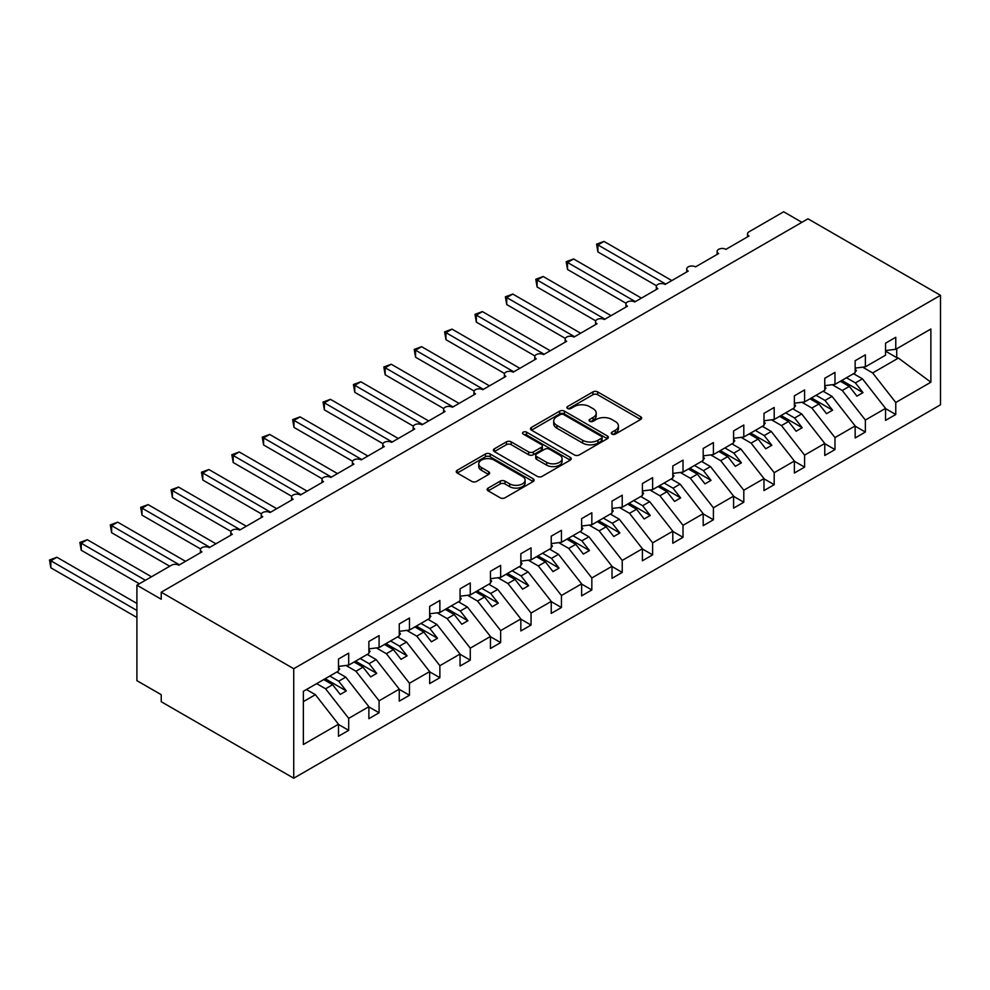 <?xml version="1.0" encoding="UTF-8"?>
<svg xmlns="http://www.w3.org/2000/svg" width="990" height="990" viewBox="0 0 990 990"><rect width="100%" height="100%" fill="white"/><g stroke="black" fill="none" stroke-linecap="round" stroke-linejoin="round"><path stroke-width="1.49" d="M611.956 434.115A2.364 1.361 0 0 0 615.297 434.115L640.654 419.475A3.378 1.943 0 0 0 641.644 418.102A3.378 1.943 0 0 0 640.654 416.716L597.7 391.916A3.378 1.943 0 0 0 592.923 391.916L567.567 406.556A2.364 1.361 0 0 0 566.874 407.521A2.364 1.361 0 0 0 567.567 408.486A2.364 1.361 0 0 0 570.908 408.486L574.188 406.593A10.803 6.237 0 0 1 589.471 406.593L593.047 408.66A10.803 6.237 0 0 1 596.203 413.065A10.803 6.237 0 0 1 593.047 417.483L589.768 419.376A2.364 1.361 0 0 0 589.075 420.342A2.364 1.361 0 0 0 589.768 421.307A2.364 1.361 0 0 0 593.109 421.307L596.388 419.401A10.803 6.237 0 0 1 611.659 419.401L615.236 421.468A10.803 6.237 0 0 1 618.404 425.886A10.803 6.237 0 0 1 615.236 430.291L611.956 432.185A2.364 1.361 0 0 0 611.263 433.15A2.364 1.361 0 0 0 611.956 434.115L611.956 432.185M488.157 488.095A3.378 1.943 0 0 0 487.167 489.468A3.378 1.943 0 0 0 488.157 490.854L500.21 497.809A3.378 1.943 0 0 0 504.974 497.809L533.14 481.548A3.378 1.943 0 0 0 534.13 480.175A3.378 1.943 0 0 0 533.14 478.789L490.186 453.989A3.378 1.943 0 0 0 485.409 453.989L457.244 470.25A3.378 1.943 0 0 0 456.254 471.624A3.378 1.943 0 0 0 457.244 473.01L471.809 481.412A3.378 1.943 0 0 0 476.574 481.412L488.627 474.457A3.378 1.943 0 0 0 489.617 473.071A3.378 1.943 0 0 0 488.627 471.698L481.412 467.528A9.034 5.21 0 0 1 478.764 463.84A9.034 5.21 0 0 1 484.345 459.026A9.034 5.21 0 0 1 494.183 460.164L522.46 476.487A9.034 5.21 0 0 1 525.108 480.175A9.034 5.21 0 0 1 519.527 484.989A9.034 5.21 0 0 1 509.689 483.863L504.974 481.14A3.378 1.943 0 0 0 500.21 481.14L488.157 488.095L488.157 490.854M940.5 295.317L293.733 668.72L293.733 778.214L940.5 404.811L940.5 295.317L807.988 218.802L161.222 592.206L161.222 599.235L136.905 585.189L171.555 565.191A5.16 2.982 0 0 1 178.856 565.191L201.948 551.851A5.16 2.982 0 0 1 200.438 549.747A5.16 2.982 0 0 1 203.618 547A5.16 2.982 0 0 1 209.249 547.643L232.341 534.303A5.16 2.982 0 0 1 230.831 532.199A5.16 2.982 0 0 1 234.011 529.452A5.16 2.982 0 0 1 239.642 530.096L262.734 516.755A5.16 2.982 0 0 1 261.224 514.652A5.16 2.982 0 0 1 264.404 511.904A5.16 2.982 0 0 1 270.035 512.548L293.127 499.207A5.16 2.982 0 0 1 291.617 497.104A5.16 2.982 0 0 1 294.797 494.357A5.16 2.982 0 0 1 300.428 495L323.52 481.66A5.16 2.982 0 0 1 322.01 479.556A5.16 2.982 0 0 1 325.19 476.809A5.16 2.982 0 0 1 330.821 477.452L353.913 464.112A5.16 2.982 0 0 1 352.403 462.008A5.16 2.982 0 0 1 355.583 459.261A5.16 2.982 0 0 1 361.214 459.904L384.306 446.564A5.16 2.982 0 0 1 382.796 444.461A5.16 2.982 0 0 1 385.976 441.713A5.16 2.982 0 0 1 391.607 442.357L414.699 429.017A5.16 2.982 0 0 1 413.189 426.913A5.16 2.982 0 0 1 416.369 424.166A5.16 2.982 0 0 1 422 424.809L445.092 411.469A5.16 2.982 0 0 1 443.582 409.365A5.16 2.982 0 0 1 446.762 406.618A5.16 2.982 0 0 1 452.393 407.261L475.485 393.921A5.16 2.982 0 0 1 473.975 391.817A5.16 2.982 0 0 1 477.155 389.07A5.16 2.982 0 0 1 482.786 389.714L505.878 376.386A5.16 2.982 0 0 1 504.368 374.269A5.16 2.982 0 0 1 507.548 371.522A5.16 2.982 0 0 1 513.179 372.166L536.271 358.838A5.16 2.982 0 0 1 534.761 356.722A5.16 2.982 0 0 1 537.941 353.975A5.16 2.982 0 0 1 543.572 354.618L566.664 341.29A5.16 2.982 0 0 1 565.154 339.174A5.16 2.982 0 0 1 568.334 336.427A5.16 2.982 0 0 1 573.965 337.07L597.057 323.742A5.16 2.982 0 0 1 595.547 321.639A5.16 2.982 0 0 1 598.727 318.879A5.16 2.982 0 0 1 604.358 319.522L627.45 306.195A5.16 2.982 0 0 1 625.94 304.091A5.16 2.982 0 0 1 629.12 301.331A5.16 2.982 0 0 1 634.751 301.975L657.843 288.647A5.16 2.982 0 0 1 656.333 286.543A5.16 2.982 0 0 1 659.513 283.784A5.16 2.982 0 0 1 665.144 284.427L688.236 271.099A5.16 2.982 0 0 1 686.726 268.995A5.16 2.982 0 0 1 689.906 266.236A5.16 2.982 0 0 1 695.537 266.879L718.629 253.551A5.16 2.982 0 0 1 717.119 251.448A5.16 2.982 0 0 1 720.299 248.688A5.16 2.982 0 0 1 725.93 249.344L749.022 236.004A5.16 2.982 180 0 1 747.512 233.9A5.16 2.982 180 0 1 749.022 231.796L783.672 211.786L801.912 222.317M293.733 668.72L161.222 592.206M574.435 454.954A3.378 1.943 0 0 0 579.2 454.954L607.365 438.694A3.378 1.943 0 0 0 608.355 437.32A3.378 1.943 0 0 0 607.365 435.946L564.411 411.135A3.378 1.943 0 0 0 559.635 411.135L531.469 427.395A3.378 1.943 0 0 0 530.479 428.781A3.378 1.943 0 0 0 531.469 430.155L574.435 454.954M524.18 434.622A2.364 1.361 0 0 1 526.581 434.957L526.581 432.147L570.252 457.368A3.378 1.943 0 0 1 571.242 458.741A3.378 1.943 0 0 1 570.252 460.127L542.087 476.388A3.378 1.943 0 0 1 537.322 476.388L494.357 451.576L494.357 448.829A3.378 1.943 0 0 0 493.367 450.203A3.378 1.943 0 0 0 494.357 451.576M494.357 448.829L506.41 441.862A3.378 1.943 0 0 1 511.187 441.862L528.611 451.923A3.378 1.943 0 0 0 533.375 451.923L541.369 447.307A3.378 1.943 0 0 0 542.359 445.933A3.378 1.943 0 0 0 541.369 444.56L523.24 434.078A2.364 1.361 0 0 1 522.547 433.113A2.364 1.361 0 0 1 524.007 431.863A2.364 1.361 0 0 1 526.581 432.147M303.361 701.625L315.377 694.683L338.481 724.235L303.361 744.505L303.361 691.305L338.481 671.034L338.481 659.031L348.69 653.14L348.69 665.132L338.481 666.406M348.69 665.132L368.874 653.487L368.874 641.483L379.083 635.592L379.083 647.596L368.874 648.858M379.083 647.596L399.267 635.939L399.267 623.935L409.476 618.045L409.476 630.048L399.267 631.311M409.476 630.048L429.66 618.391L429.66 606.387L439.869 600.497L439.869 612.501L429.66 613.763M439.869 612.501L460.053 600.843L460.053 588.84L470.262 582.949L470.262 594.953L460.053 596.215M470.262 594.953L490.446 583.296L490.446 571.292L500.655 565.401L500.655 577.405L490.446 578.68M500.655 577.405L520.839 565.748L520.839 553.744L531.048 547.854L531.048 559.857L520.839 561.132M531.048 559.857L551.232 548.2L551.232 536.196L561.441 530.306L561.441 542.31L551.232 543.584M561.441 542.31L581.625 530.652L581.625 518.649L591.834 512.758L591.834 524.762L581.625 526.037M591.834 524.762L612.018 513.105L612.018 501.101L622.227 495.21L622.227 507.214L612.018 508.489M622.227 507.214L642.411 495.557L642.411 483.553L652.62 477.663L652.62 489.666L642.411 490.941M652.62 489.666L672.804 478.009L672.804 466.005L683.013 460.115L683.013 472.119L672.804 473.393M683.013 472.119L703.197 460.461L703.197 448.47L713.406 442.567L713.406 454.571L703.197 455.846M713.406 454.571L733.59 442.914L733.59 430.922L743.799 425.019L743.799 437.023L733.59 438.298M743.799 437.023L763.983 425.378L763.983 413.375L774.192 407.472L774.192 419.475L763.983 420.75M774.192 419.475L794.376 407.831L794.376 395.827L804.585 389.924L804.585 401.928L794.376 403.202M804.585 401.928L824.769 390.283L824.769 378.279L834.978 372.376L834.978 384.38L824.769 385.654M834.978 384.38L855.162 372.735L855.162 360.731L865.371 354.828L865.371 366.832L855.162 368.107M338.481 724.445L348.69 730.348L348.69 718.344L368.874 706.687L345.77 677.135L336.835 671.987M316.651 683.632L325.586 688.793L348.69 718.344M368.874 706.897L379.083 712.8L379.083 700.796L399.267 689.139L376.163 659.587L367.228 654.44M345.993 665.478L355.979 671.245L379.083 700.796M399.267 689.349L409.476 695.252L409.476 683.249L429.66 671.591L406.556 642.052L397.621 636.892M376.386 647.93L386.372 653.697L409.476 683.249M429.66 671.802L439.869 677.705L439.869 665.701L460.053 654.043L436.949 624.504L428.014 619.344M406.779 630.383L416.765 636.149L439.869 665.701M460.053 654.254L470.262 660.157L470.262 648.153L490.446 636.496L467.342 606.957L458.407 601.796M437.172 612.835L447.158 618.601L470.262 648.153M490.446 636.706L500.655 642.609L500.655 630.605L520.839 618.948L497.735 589.409L488.8 584.249M467.565 595.287L477.551 601.054L500.655 630.605M520.839 619.171L531.048 625.061L531.048 613.058L551.232 601.413L528.128 571.861L519.193 566.701M497.958 577.739L507.944 583.506L531.048 613.058M551.232 601.623L561.441 607.514L561.441 595.51L581.625 583.865L558.521 554.313L549.586 549.153M528.351 560.192L538.337 565.958L561.441 595.51M581.625 584.075L591.834 589.966L591.834 577.962L612.018 566.317L588.914 536.766L579.979 531.605M558.744 542.644L568.73 548.411L591.834 577.962M612.018 566.528L622.227 572.418L622.227 560.414L642.411 548.769L619.307 519.218L610.372 514.058M589.137 525.096L599.123 530.863L622.227 560.414M642.411 548.98L652.62 554.87L652.62 542.866L672.804 531.222L649.7 501.67L640.765 496.51M619.53 507.548L629.516 513.315L652.62 542.866M672.804 531.432L683.013 537.322L683.013 525.319L703.197 513.674L680.093 484.122L671.158 478.962M649.923 490L659.909 495.767L683.013 525.319M703.197 513.884L713.406 519.775L713.406 507.771L733.59 496.126L710.486 466.575L701.551 461.414M680.316 472.453L690.302 478.22L713.406 507.771M733.59 496.337L743.799 502.227L743.799 490.223L763.983 478.578L740.879 449.027L731.944 443.867M710.709 454.905L720.695 460.672L743.799 490.223M763.983 478.789L774.192 484.679L774.192 472.675L794.376 461.031L771.272 431.479L762.337 426.319M741.102 437.357L751.088 443.136L774.192 472.675M794.376 461.241L804.585 467.132L804.585 455.128L824.769 443.483L801.665 413.931L792.73 408.771M771.495 419.81L781.481 425.589L804.585 455.128M824.769 443.693L834.978 449.584L834.978 437.58L855.162 425.935L832.058 396.384L823.123 391.223M801.888 402.262L811.874 408.041L834.978 437.58M855.162 426.146L865.371 432.036L865.371 420.045L885.555 408.387L885.555 420.391L895.764 414.488L895.764 402.497L930.872 382.214L898.437 358.058L896.73 357.637L896.73 348.728M832.281 384.714L842.267 390.493L865.371 420.045M865.371 366.832L885.555 355.187L885.555 343.183L895.764 337.281L895.764 349.284L885.555 350.559M885.555 408.598L895.764 414.488M862.674 367.166L872.66 372.945L895.764 402.497M136.905 585.189L136.905 680.65L161.222 694.683L161.222 701.712L293.733 778.214M315.377 694.683L306.442 689.523M348.69 730.348L338.481 736.238L338.481 724.235M379.083 712.8L368.874 718.691L368.874 706.687M409.476 695.252L399.267 701.143L399.267 689.139M439.869 677.705L429.66 683.595L429.66 671.591M470.262 660.157L460.053 666.047L460.053 654.043M500.655 642.609L490.446 648.5L490.446 636.496M531.048 625.061L520.839 630.952L520.839 618.948M561.441 607.514L551.232 613.404L551.232 601.413M591.834 589.966L581.625 595.856L581.625 583.865M622.227 572.418L612.018 578.321L612.018 566.317M652.62 554.87L642.411 560.773L642.411 548.769M683.013 537.322L672.804 543.225L672.804 531.222M713.406 519.775L703.197 525.678L703.197 513.674M743.799 502.227L733.59 508.13L733.59 496.126M774.192 484.679L763.983 490.582L763.983 478.578M804.585 467.132L794.376 473.034L794.376 461.031M834.978 449.584L824.769 455.487L824.769 443.483M865.371 432.036L855.162 437.939L855.162 425.935M895.764 349.284L930.872 329.014L930.872 382.214M325.586 688.793L332.64 684.721L340.238 694.448L346.314 690.933L338.716 681.207L345.77 677.135M323.705 679.561L332.64 684.721M329.781 676.046L338.716 681.207M355.979 671.245L363.033 667.173L370.631 676.9L376.707 673.386L369.109 663.659L376.163 659.587M354.098 662.013L363.033 667.173M360.174 658.511L369.109 663.659M386.372 653.697L393.426 649.626L401.024 659.352L407.1 655.838L399.502 646.111L406.556 642.052M384.491 644.465L393.426 649.626M390.567 640.963L399.502 646.111M416.765 636.149L423.819 632.078L431.417 641.805L437.493 638.29L429.895 628.576L436.949 624.504M414.884 626.918L423.819 632.078M420.96 623.415L429.895 628.576M447.158 618.601L454.212 614.53L461.81 624.257L467.886 620.742L460.288 611.028L467.342 606.957M445.277 609.37L454.212 614.53M451.353 605.868L460.288 611.028M477.551 601.054L484.605 596.982L492.203 606.709L498.279 603.195L490.681 593.48L497.735 589.409M475.67 591.822L484.605 596.982M481.746 588.32L490.681 593.48M507.944 583.506L514.998 579.435L522.596 589.161L528.672 585.647L521.074 575.933L528.128 571.861M506.063 574.274L514.998 579.435M512.139 570.772L521.074 575.933M538.337 565.958L545.391 561.887L552.989 571.614L559.065 568.099L551.467 558.385L558.521 554.313M536.456 556.726L545.391 561.887M542.532 553.224L551.467 558.385M568.73 548.411L575.784 544.339L583.382 554.066L589.458 550.551L581.86 540.837L588.914 536.766M566.849 539.179L575.784 544.339M572.925 535.677L581.86 540.837M599.123 530.863L606.177 526.791L613.775 536.518L619.851 533.004L612.253 523.289L619.307 519.218M597.242 521.631L606.177 526.791M603.318 518.129L612.253 523.289M629.516 513.315L636.57 509.244L644.168 518.97L650.244 515.456L642.646 505.742L649.7 501.67M627.635 504.083L636.57 509.244M633.711 500.581L642.646 505.742M659.909 495.767L666.963 491.696L674.561 501.423L680.637 497.908L673.039 488.194L680.093 484.122M658.028 486.548L666.963 491.696M664.104 483.033L673.039 488.194M690.302 478.22L697.356 474.148L704.954 483.875L711.03 480.36L703.432 470.646L710.486 466.575M688.421 469L697.356 474.148M694.497 465.486L703.432 470.646M720.695 460.672L727.749 456.613L735.347 466.327L741.423 462.825L733.825 453.098L740.879 449.027M718.814 451.452L727.749 456.613M724.89 447.938L733.825 453.098M751.088 443.136L758.142 439.065L765.74 448.779L771.816 445.277L764.218 435.55L771.272 431.479M749.207 433.905L758.142 439.065M755.283 430.39L764.218 435.55M781.481 425.589L788.535 421.517L796.133 431.232L802.209 427.729L794.611 418.003L801.665 413.931M779.6 416.357L788.535 421.517M785.676 412.842L794.611 418.003M811.874 408.041L818.928 403.97L826.526 413.684L832.602 410.182L825.004 400.455L832.058 396.384M809.993 398.809L818.928 403.97M816.069 395.295L825.004 400.455M842.267 390.493L849.321 386.422L856.919 396.136L862.995 392.634L855.397 382.907L862.451 378.836L853.516 373.675M840.386 381.261L849.321 386.422M846.462 377.747L855.397 382.907M862.451 378.836L885.555 408.387M872.66 372.945L898.437 358.058M885.555 351.178L896.73 357.637M841.846 380.42L862.995 392.634M811.454 397.968L832.602 410.182M781.06 415.515L802.209 427.729M750.668 433.063L771.816 445.277M720.274 450.611L741.423 462.825M689.882 468.159L711.03 480.36M659.488 485.694L680.637 497.908M629.096 503.242L650.244 515.456M598.702 520.789L619.851 533.004M568.31 538.337L589.458 550.551M537.917 555.885L559.065 568.099M507.524 573.433L528.672 585.647M477.131 590.981L498.279 603.195M446.738 608.528L467.886 620.742M416.345 626.076L437.493 638.29M385.952 643.624L407.1 655.838M355.558 661.172L376.707 673.386M325.166 678.719L346.314 690.933M612.909 434.449L615.236 433.1A10.803 6.237 0 0 0 618.404 428.695L618.404 425.886M596.203 413.065L596.203 415.874A10.803 6.237 0 0 1 593.047 420.28L590.708 421.641M640.617 419.5L597.7 394.725A3.378 1.943 0 0 0 592.923 394.725L568.507 408.821M607.316 438.719L564.411 413.944A3.378 1.943 0 0 0 559.635 413.944L531.519 430.18M601.4 438.285A2.364 1.361 0 0 0 602.093 437.32A2.364 1.361 0 0 0 601.4 436.355L563.694 414.587A2.364 1.361 0 0 0 560.352 414.587L556.887 416.58A10.803 6.237 0 0 0 553.719 420.998A10.803 6.237 0 0 0 556.887 425.403L582.664 440.278A10.803 6.237 0 0 0 597.935 440.278L601.4 438.285L601.4 441.095A2.364 1.361 0 0 0 602.093 440.129L602.093 437.32M553.719 420.998L553.719 423.794A10.803 6.237 0 0 0 556.887 428.212L556.887 425.403M601.4 441.095L597.935 443.087A10.803 6.237 0 0 1 582.664 443.087L556.887 428.212M494.406 451.601L506.41 444.671L506.41 441.862M542.359 445.933L542.359 448.742A3.378 1.943 0 0 1 541.369 450.116L533.375 454.732A3.378 1.943 0 0 1 528.611 454.732L511.187 444.671A3.378 1.943 0 0 0 506.41 444.671M526.581 434.957L570.203 460.152M546.69 462.367A9.034 5.21 0 0 0 556.529 463.493A9.034 5.21 0 0 0 562.097 458.679A9.034 5.21 0 0 0 559.449 454.992L549.487 449.237A3.378 1.943 0 0 0 544.71 449.237L536.716 453.853A3.378 1.943 0 0 0 535.739 455.227A3.378 1.943 0 0 0 536.716 456.613L546.69 462.367L546.69 465.176A9.034 5.21 0 0 0 556.529 466.302A9.034 5.21 0 0 0 562.097 461.489L562.097 458.679M535.739 455.227L535.739 458.036A3.378 1.943 0 0 0 536.716 459.422L536.716 456.613M546.69 465.176L536.716 459.422M525.108 480.175L525.108 482.984A9.034 5.21 0 0 1 519.527 487.798A9.034 5.21 0 0 1 509.689 486.672L504.974 483.949A3.378 1.943 0 0 0 500.21 483.949L488.194 490.879M478.764 463.84L478.764 466.649A9.034 5.21 0 0 0 481.412 470.337L481.412 467.528M488.59 474.482L481.412 470.337M533.14 478.789L533.14 481.548L490.186 456.798A3.378 1.943 0 0 0 485.409 456.798L457.293 473.034M596.574 244.146L597.911 244.914L597.911 251.93L596.574 244.146L603.987 241.412L597.911 244.914L665.75 284.081M597.911 251.93L656.506 285.764M603.987 241.412L671.826 280.578M855.162 368.973L856.375 370.681L855.162 371.386M856.375 370.681L855.162 371.943M566.181 261.694L567.518 262.461L567.518 269.478L566.181 261.694L573.594 258.959L567.518 262.461L635.357 301.628M567.518 269.478L626.113 303.311M573.594 258.959L641.433 298.114M824.769 386.521L825.982 388.229L824.769 388.934M825.982 388.229L824.769 389.478M535.788 279.242L537.125 280.009L537.125 287.026L535.788 279.242L543.201 276.507L537.125 280.009L604.964 319.176M537.125 287.026L595.72 320.859M543.201 276.507L611.04 315.662M794.376 404.068L795.589 405.776L794.376 406.482M795.589 405.776L794.376 407.026M505.395 296.79L506.732 297.557L506.732 304.574L505.395 296.79L512.808 294.055L506.732 297.557L574.571 336.724M506.732 304.574L565.327 338.407M512.808 294.055L580.647 333.209M763.983 421.616L765.196 423.324L763.983 424.029M765.196 423.324L763.983 424.574M475.002 314.337L476.339 315.105L476.339 322.121L475.002 314.337L482.415 311.603L476.339 315.105L544.178 354.272M476.339 322.121L534.934 355.954M482.415 311.603L550.254 350.757M733.59 439.164L734.803 440.872L733.59 441.577M734.803 440.872L733.59 442.122M444.609 331.885L445.946 332.652L445.946 339.669L444.609 331.885L452.022 329.138L445.946 332.652L513.785 371.819M445.946 339.669L504.541 373.502M452.022 329.138L519.861 368.305M703.197 456.712L704.41 458.42L703.197 459.125M704.41 458.42L703.197 459.669M414.216 349.433L415.553 350.2L415.553 357.217L414.216 349.433L421.629 346.686L415.553 350.2L483.392 389.367M415.553 357.217L474.148 391.05M421.629 346.686L489.468 385.853M672.804 474.26L674.017 475.967L672.804 476.673M674.017 475.967L672.804 477.217M383.823 366.981L385.16 367.748L385.16 374.764L383.823 366.981L391.236 364.233L385.16 367.748L452.999 406.915M385.16 374.764L443.755 408.598M391.236 364.233L459.075 403.4M642.411 491.807L643.624 493.515L642.411 494.22M643.624 493.515L642.411 494.765M353.43 384.528L354.767 385.296L354.767 392.312L353.43 384.528L360.843 381.781L354.767 385.296L422.606 424.463M354.767 392.312L413.362 426.146M360.843 381.781L428.682 420.948M612.018 509.355L613.231 511.063L612.018 511.768M613.231 511.063L612.018 512.313M323.037 402.076L324.374 402.843L324.374 409.86L323.037 402.076L330.45 399.329L324.374 402.843L392.213 442.01M324.374 409.86L382.969 443.693M330.45 399.329L398.289 438.496M581.625 526.903L582.838 528.611L581.625 529.316M582.838 528.611L581.625 529.86M292.644 419.624L293.981 420.391L293.981 427.408L292.644 419.624L300.057 416.877L293.981 420.391L361.82 459.558M293.981 427.408L352.576 461.241M300.057 416.877L367.896 456.043M551.232 544.451L552.445 546.158L551.232 546.864M552.445 546.158L551.232 547.408M262.251 437.172L263.588 437.939L263.588 444.956L262.251 437.172L269.664 434.424L263.588 437.939L331.427 477.106M263.588 444.956L322.183 478.789M269.664 434.424L337.503 473.591M520.839 561.998L522.052 563.706L520.839 564.411M522.052 563.706L520.839 564.956M231.858 454.707L233.195 455.487L233.195 462.503L231.858 454.707L239.271 451.972L233.195 455.487L301.034 494.654M233.195 462.503L291.79 496.337M239.271 451.972L307.11 491.139M490.446 579.546L491.659 581.254L490.446 581.959M491.659 581.254L490.446 582.504M201.465 472.255L202.802 473.034L202.802 480.051L201.465 472.255L208.878 469.52L202.802 473.034L270.641 512.201M202.802 480.051L261.397 513.884M208.878 469.52L276.717 508.687M460.053 597.094L461.266 598.802L460.053 599.495M461.266 598.802L460.053 600.051M171.072 489.803L172.409 490.582L172.409 497.599L171.072 489.803L178.485 487.068L172.409 490.582L240.248 529.749M172.409 497.599L231.004 531.432M178.485 487.068L246.324 526.235M429.66 614.642L430.873 616.349L429.66 617.042M430.873 616.349L429.66 617.599M140.679 507.35L142.016 508.13L142.016 515.146L140.679 507.35L148.092 504.615L142.016 508.13L209.855 547.297M142.016 515.146L200.611 548.98M148.092 504.615L215.931 543.782M399.267 632.177L400.48 633.897L399.267 634.59M400.48 633.897L399.267 635.147M110.286 524.898L111.623 525.678L111.623 532.694L110.286 524.898L117.699 522.163L111.623 525.678L179.462 564.832M111.623 532.694L169.736 566.243M117.699 522.163L185.538 561.33M368.874 649.725L370.087 651.445L368.874 652.138M370.087 651.445L368.874 652.695M79.893 542.446L81.23 543.225L81.23 550.242L79.893 542.446L87.306 539.711L81.23 543.225L145.419 580.276M81.23 550.242L139.343 583.791M87.306 539.711L151.495 576.774M338.481 667.272L339.694 668.993L338.481 669.685M339.694 668.993L338.481 670.242M49.5 559.994L50.837 560.773L50.837 567.79L49.5 559.994L56.913 557.259L50.837 560.773L136.905 610.459M50.837 567.79L136.905 617.475M56.913 557.259L136.905 603.442M615.236 433.1L615.236 430.291M589.768 421.307L589.768 419.376M593.047 420.28L593.047 417.483M567.567 408.486L567.567 406.556M592.923 394.725L592.923 391.916M597.7 394.725L597.7 391.916M640.654 419.475L640.654 416.716M531.469 430.155L531.469 427.395M559.635 413.944L559.635 411.135M564.411 413.944L564.411 411.135M607.365 438.694L607.365 435.946M582.664 443.087L582.664 440.278M597.935 443.087L597.935 440.278M511.187 444.671L511.187 441.862M528.611 454.732L528.611 451.923M533.375 454.732L533.375 451.923M541.369 450.116L541.369 447.307M570.252 460.127L570.252 457.368M500.21 483.949L500.21 481.14M504.974 483.949L504.974 481.14M509.689 486.672L509.689 483.863M488.627 474.457L488.627 471.698M457.244 473.01L457.244 470.25M485.409 456.798L485.409 453.989M490.186 456.798L490.186 453.989M717.119 254.418L717.119 251.448M747.512 236.87L747.512 233.9M686.726 271.965L686.726 268.995M656.333 289.513L656.333 286.543M625.94 307.061L625.94 304.091M595.547 324.609L595.547 321.639M565.154 342.156L565.154 339.174M534.761 359.704L534.761 356.722M504.368 377.252L504.368 374.269M473.975 394.8L473.975 391.817M443.582 412.347L443.582 409.365M413.189 429.895L413.189 426.913M382.796 447.443L382.796 444.461M352.403 464.991L352.403 462.008M322.01 482.538L322.01 479.556M291.617 500.086L291.617 497.104M261.224 517.634L261.224 514.652M230.831 535.182L230.831 532.199M200.438 552.729L200.438 549.747"/></g></svg>
